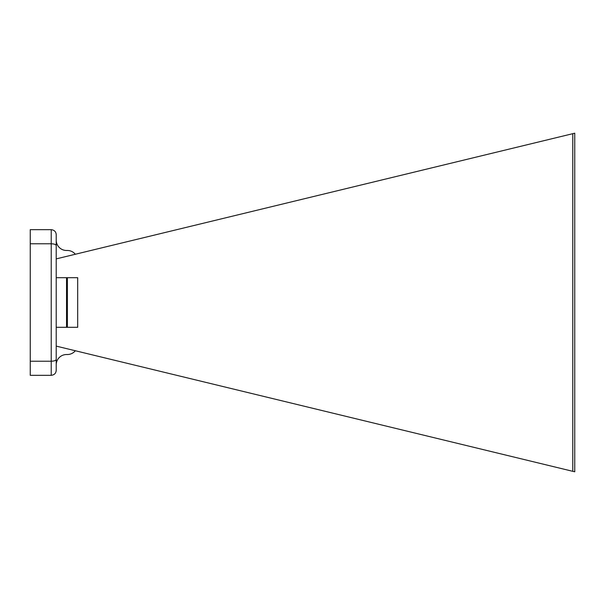 <?xml version="1.0" encoding="UTF-8"?>
<svg xmlns="http://www.w3.org/2000/svg" width="605" height="605" viewBox="0 0 605 605"><rect width="100%" height="100%" fill="white"/><g stroke="black" fill="none" stroke-linecap="round" stroke-linejoin="round"><path stroke-width="0.91" d="M56.22 345.78L56.22 370.336C55.985 373.3 54.321 374.964 51.221 375.327L30.25 375.327L30.25 229.673L51.221 229.673C54.321 230.036 55.985 231.7 56.22 234.664L56.22 370.336M56.22 239.33L56.22 259.137M56.22 245.57C55.985 244.496 54.321 243.898 51.221 243.777L30.25 243.777M56.22 359.43C55.985 360.504 54.321 361.102 51.221 361.223L30.25 361.223M77.69 327.305L66.542 327.305L66.542 277.695L77.69 277.695L77.69 327.305L77.69 277.695M66.542 327.305L56.22 327.305M66.542 277.695L56.22 277.695M56.22 240.162A10.323 10.323 0 0 0 66.542 250.478L67.374 250.478A10.323 10.323 0 0 1 75.345 254.251M75.345 350.749A10.323 10.323 0 0 1 67.374 354.522L66.542 354.522A10.323 10.323 0 0 0 56.22 364.838M56.22 346.113L574.75 471.794L574.75 133.206L56.22 258.887M572.784 471.318L572.784 133.682M51.221 375.327L51.221 229.673M67.374 327.305L67.374 277.695"/></g></svg>
